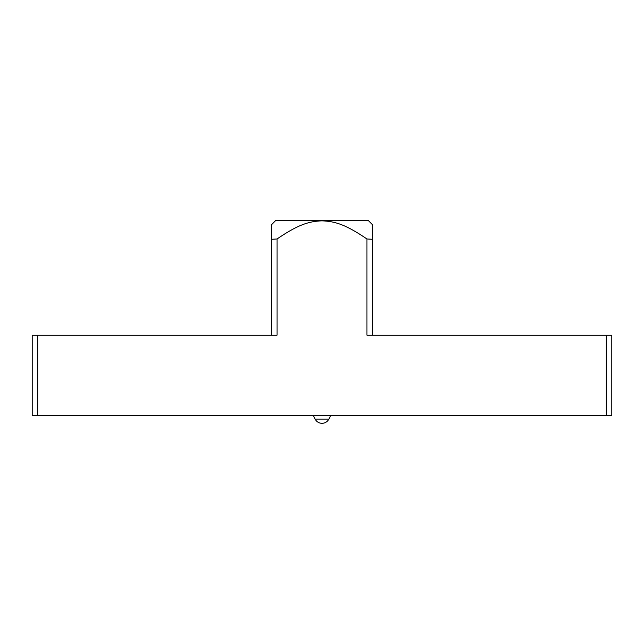 <?xml version="1.0" encoding="UTF-8"?>
<svg xmlns="http://www.w3.org/2000/svg" width="644" height="644" viewBox="0 0 644 644"><rect width="100%" height="100%" fill="white"/><g stroke="black" fill="none" stroke-linecap="round" stroke-linejoin="round"><path stroke-width="0.97" d="M372.449 335.146L372.449 224.667L368.481 220.691L275.519 220.691L271.551 224.667L271.551 239.294L277.073 238.964L277.073 335.146L32.2 335.146L32.2 415.638L606.278 415.638L606.278 335.146L611.8 335.146L611.8 415.638L606.278 415.638M606.278 335.146L366.927 335.146L366.927 238.964L372.449 239.294M277.073 238.964C297.617 224.998 308.355 221.351 321.944 220.844C335.605 221.319 346.4 225.006 366.927 238.964M37.722 335.146L37.722 415.638M271.551 335.146L271.551 239.294M330.654 415.638L328.883 419.099A7.736 7.736 0 0 1 315.117 419.099L313.346 415.638M328.883 419.099L315.117 419.099"/></g></svg>
